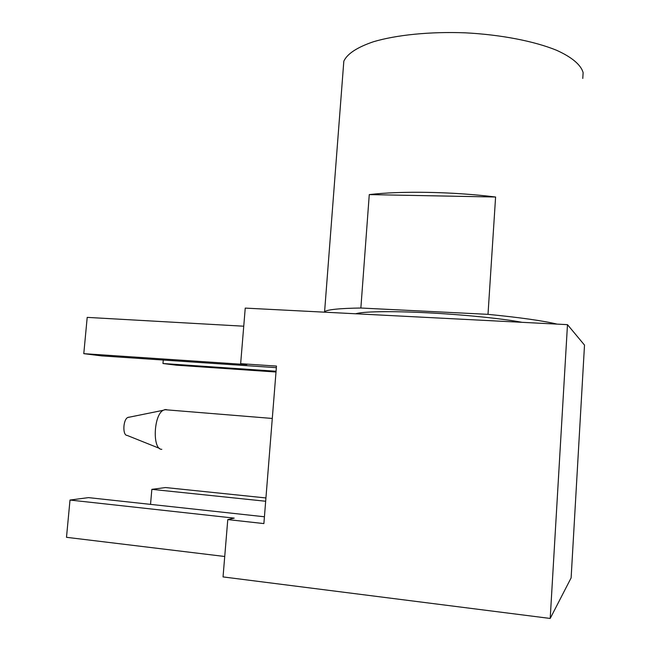 <?xml version="1.0" encoding="UTF-8"?>
<svg xmlns="http://www.w3.org/2000/svg" width="651" height="651" viewBox="0 0 651 651"><rect width="100%" height="100%" fill="white"/><g stroke="black" fill="none" stroke-linecap="round" stroke-linejoin="round"><path stroke-width="0.98" d="M557.15 324.125C543.08 320.764 520.027 317.509 488.006 314.343L495.598 197.017L369.272 194.6C400.845 190.816 452.543 191.646 495.598 197.017M343.305 67.916L343.826 61.17C347.252 53.789 357.098 47.328 373.357 41.77C396.321 34.918 430.042 31.476 465.416 32.835C500.782 34.658 534.243 41.168 556.434 50.217C572.001 57.19 581.001 64.97 583.125 72.611L582.783 78.437M324.165 312.154L324.597 311.699C327.396 309.575 339.48 308.346 360.866 308.021L369.272 194.6M488.006 314.343L360.866 308.021M522.061 322.318C502.328 318.559 462.918 314.571 426.641 312.757C390.323 310.942 362.281 311.495 355.739 313.782M227.777 519.588L263.883 523.583L276.48 366.082L240.65 363.689L245.24 308.102L567.485 324.654L584.508 345.095L571.122 577.885L550.201 618.45L223.041 576.916L227.777 519.588L234.222 518.131L70.007 500.041L88.528 497.624L264.428 516.772M567.485 324.654L550.201 618.45M276.008 372.014L176.266 365.178L162.962 363.518L276.065 371.249M162.962 363.518L163.271 360.044M150.527 504.37L151.854 489.349L265.673 501.246M151.854 489.349L165.582 487.55L265.933 497.95M240.65 363.689L246.827 364.601L83.784 353.664L101.678 355.894L276.35 367.66M83.784 353.664L87.201 317.379L243.743 326.208M224.725 556.491L66.492 537.311L70.007 500.041M167.323 409.91L165.745 409.503L163.141 410.301C153.465 415.33 152.326 449.931 161.83 449.32M128.963 417.128L127.677 417.511C122.966 419.887 122.469 435.527 127.108 435.405L159.536 448.401M324.597 311.699L343.826 61.17M127.677 417.511L163.141 410.301M164.483 409.674L272.289 418.455"/></g></svg>
